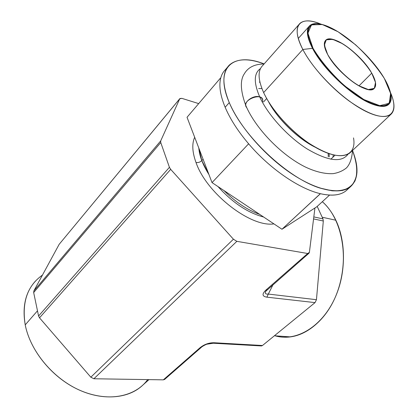 <?xml version="1.0" encoding="UTF-8"?>
<svg xmlns="http://www.w3.org/2000/svg" width="418" height="418" viewBox="0 0 418 418"><rect width="100%" height="100%" fill="white"/><g stroke="black" fill="none" stroke-linecap="round" stroke-linejoin="round"><path stroke-width="0.63" d="M390.694 114.558L349.741 153.077C341.354 158.762 327.32 155.198 307.632 142.381C289.266 129.695 271.36 109.354 263.638 92.592L302.841 49.476C311.546 66.269 330.445 87.367 349.192 101.046C369.23 114.955 383.06 119.459 390.694 114.558C395.156 110.545 395.078 103.199 390.454 92.514C399.321 112.301 390.642 122.673 368.101 112.432C345.691 102.457 314.634 72.56 302.841 49.476L313.019 48.279C324.007 69.393 353.304 96.595 372.443 103.654C391.75 111.042 396.034 98.188 384.356 78.49C372.913 58.86 348.492 35.885 329.75 27.285C310.887 18.413 301.749 27.06 313.019 48.279C301.749 27.06 310.887 18.413 329.75 27.285C348.492 35.885 372.913 58.86 384.356 78.49C396.034 98.188 391.75 111.042 372.443 103.654C353.304 96.595 324.007 69.393 313.019 48.279L302.841 49.476C290.04 25.299 300.234 15.032 321.029 24.192C311.248 20.137 304.247 19.845 300.019 23.309C295.411 27.76 296.352 36.481 302.841 49.476L263.638 92.592C257.916 79.603 257.608 70.574 262.723 65.506L300.019 23.309M371.733 73.145C364.689 60.835 349.067 46.168 337.415 41.001C324.765 36.34 321.51 40.833 327.649 54.476C334.525 67.35 352.008 83.631 363.812 88.214C375.719 92.995 378.938 85.512 371.733 73.145C361.659 54.664 332.441 33.283 325.836 40.144C323.318 42.573 323.924 47.349 327.649 54.476C337.269 73.375 367.934 95.612 374.026 88.642C376.79 85.956 376.022 80.789 371.733 73.145L358.989 85.883L371.733 73.145C365.029 62.313 353.706 50.892 342.572 43.723L332.827 39.381L326.275 39.809L324.342 45.134L327.649 54.476C334.374 65.872 346.747 78.359 358.503 85.612L368.357 89.551L374.361 88.339L375.489 82.424L371.733 73.145L358.989 85.883M147.706 379.601C135.395 396.692 108.508 402.419 81.144 390.861C53.807 379.382 30.336 351.491 25.226 324.864C21.684 302.271 27.431 285.677 42.458 275.075C27.431 285.677 21.684 302.271 25.226 324.864L37.489 310.814L25.226 324.864C22.086 306.566 25.529 291.936 35.556 280.974M267.363 289.611L266.005 289.987L267.269 289.695L266.005 289.987L307.695 253.501L308.928 253.277L309.388 252.388L314.932 207.986L309.388 252.388L307.695 253.501L236.854 241.338L93.898 378.76L163.323 379.847L199.997 347.755C204.339 344.296 209.094 342.629 214.256 342.755L262.488 345.498L315.047 302.611L266.883 297.167C262.086 296.399 261.793 294.006 266.005 289.987L307.695 253.501L236.854 241.338L233.422 239.211L170.69 169.353L39.517 317.832L90.826 377.198L233.422 239.211L170.69 169.353L169.426 167.315L160.747 142.554L33.67 292.553L38.571 315.998L169.426 167.315L160.747 142.554L160.7 140.897L179.73 98.81L59.173 244.311L33.874 290.886L160.7 140.897L179.73 98.81L181.861 98.35L198.696 103.607L181.861 98.35L179.918 98.533L59.173 244.311L33.874 290.886L33.67 292.553L38.571 315.998L39.517 317.832L90.826 377.198L93.898 378.76L163.323 379.847L164.629 379.429L163.323 379.847L199.997 347.755L201.398 347.28M322.33 201.711C327.733 206.513 332.242 212.684 335.858 220.229C347.222 243.913 345.681 279.234 331.735 304.466C317.821 329.76 294.042 341.631 274.569 335.644C297.203 342.817 325.413 324.802 337.462 291.832C349.678 258.961 342.243 218.886 322.33 201.711C327.733 206.513 332.242 212.684 335.858 220.229L322.21 217.235L335.858 220.229C345.639 240.773 346.099 270.138 336.579 294.141C327.038 318.14 308.641 334.52 290.5 336.887C285.248 337.566 280.154 337.216 275.227 335.832M313.819 216.9L322.978 218.896L313.819 216.9L322.978 218.896L317.194 206.419L322.978 218.896L323.313 221.007L313.568 218.912L323.313 221.007L316.452 299.696L323.313 221.007L313.568 218.912M164.629 379.429L201.293 347.374C201.351 346.966 205.959 344.301 206.931 344.192L213.284 343.23L212.652 343.204L214.256 342.755L262.488 345.498L315.047 302.611L266.883 297.167L268.319 294.068L316.452 299.696L315.047 302.611L266.883 297.167C262.086 296.399 261.793 294.006 266.005 289.987C261.793 294.006 262.086 296.399 266.883 297.167L268.319 294.068C265.587 294.298 264.719 293.405 265.723 291.393C264.719 293.405 265.587 294.298 268.319 294.068L273.038 284.653L268.319 294.068L316.452 299.696L315.047 302.611L262.488 345.498L260.837 345.911L261.511 345.947L213.284 343.23L214.256 342.755C209.094 342.629 204.339 344.296 199.997 347.755L163.323 379.847L93.898 378.76L90.826 377.198L233.422 239.211L236.854 241.338L93.898 378.76L236.854 241.338L307.695 253.501L309.388 252.388L314.932 207.986M148.975 379.622L140.814 386.901C125.713 399.462 99.474 400.653 74.738 387.841C50.035 375.05 29.971 349.302 25.226 324.864C30.086 349.981 51.179 376.404 76.724 388.844C102.295 401.317 128.828 398.788 143.165 384.806M266.684 98.512L263.476 102.008M208.927 174.505L201.8 160.606L198.796 148.019C199.443 155.977 202.819 164.802 208.927 174.505L201.8 160.606L203.075 159.206L201.8 160.606C200.107 162.205 198.174 162.832 196.011 162.498C206.497 193.335 250.69 227.57 273.931 223.886C250.69 227.57 206.497 193.335 196.011 162.498C198.174 162.832 200.107 162.205 201.8 160.606L198.796 148.019M194.678 137.271C191.805 143.703 192.249 152.11 196.011 162.498C192.249 152.11 191.805 143.703 194.678 137.271C191.805 143.703 192.249 152.11 196.011 162.498C206.497 193.335 250.69 227.57 273.931 223.886M313.019 48.279L307.93 33.168L311.462 24.866L322.325 24.547L338.016 31.731L355.54 44.757C367.182 55.631 376.785 66.875 384.356 78.49L390.616 93.46L389.184 103.293L379.769 105.665L363.796 99.521L344.453 85.721C331.249 73.463 320.773 60.981 313.019 48.279L302.841 49.476L263.638 92.592C273.351 113.942 299.732 140.323 321.641 150.611C343.627 161.082 356.591 154.414 353.524 137.898M313.134 146.148C296.169 137.235 276.81 117.86 268.314 101.287C276.81 117.86 296.169 137.235 313.134 146.148C296.958 137.626 278.519 119.616 269.547 103.533M263.648 217.026C247.837 212.887 232.622 202.74 218.008 186.585C232.622 202.74 247.837 212.887 263.648 217.026C247.837 212.887 232.622 202.74 218.008 186.585M347.499 189.443L345.885 190.906C340.247 195.352 331.756 196.282 320.423 193.706C334.066 196.716 343.507 194.814 348.748 187.995C343.507 194.814 334.066 196.716 320.423 193.706L319.551 193.487C298.692 188.413 269.887 168.658 249.112 144.362L248.25 143.353C237.805 130.965 230.109 118.942 225.15 107.269C220.391 95.717 218.86 86.202 220.563 78.72L220.709 78.119C221.775 74.085 223.734 70.919 226.587 68.615C223.734 70.919 221.775 74.085 220.709 78.119C221.613 74.67 223.181 71.849 225.412 69.665L227.434 67.288M264.134 63.912C248.47 58.118 236.854 58.515 229.289 65.103C222.13 72.335 222.125 84.833 229.278 102.598L225.15 107.269C220.391 95.717 218.86 86.202 220.563 78.72L220.343 78.208L220.709 78.119L220.563 78.72L220.343 78.208L187.034 117.286L220.343 78.208L187.034 117.286L212.025 182.598L187.034 117.286L212.025 182.598L281.972 229.247L212.025 182.598L248.496 143.933L248.25 143.353C237.805 130.965 230.109 118.942 225.15 107.269L229.278 102.598C213.828 67.042 233.594 51.712 264.134 63.912C233.594 51.712 213.828 67.042 229.278 102.598C239.279 126.215 264.218 155.109 290.228 172.796C316.274 190.524 339.954 195.237 350.315 186.898C358.398 179.541 359.14 167.425 352.541 150.543C357.092 162.806 357.912 172.921 355.007 180.884C352.301 185.493 348.11 188.675 342.436 190.446C335.957 191.292 328.313 190.451 319.498 187.928C287.276 177.713 243.13 136.143 229.278 102.598C243.13 136.143 287.276 177.713 319.498 187.928L332.091 190.807C339.479 191.136 345.498 189.876 350.148 187.029C353.931 183.366 356.199 178.502 356.962 172.435C356.873 165.836 355.399 158.537 352.541 150.543M320.423 193.706L319.551 193.487C298.692 188.413 269.887 168.658 249.112 144.362L248.496 143.933L212.025 182.598L281.972 229.247L316.787 206.79L281.972 229.247L320.125 193.889L319.551 193.487L320.423 193.706L281.972 229.247L316.787 206.79L329.541 195.101M261.919 88.543L258.664 88.548L261.919 88.543M328.255 156.766L328.193 153.354M248.496 143.933L249.112 144.362L248.25 143.353L249.112 144.362L248.25 143.353L248.496 143.933L212.025 182.598M212.062 342.922C208.504 343.126 205.113 344.291 201.884 346.428C205.113 344.291 208.504 343.126 212.062 342.922M93.898 378.76L90.826 377.198L39.517 317.832L38.571 315.998L169.426 167.315L170.69 169.353L39.517 317.832L38.571 315.998L169.426 167.315L160.747 142.554L33.67 292.553L33.874 290.886L160.7 140.897L160.747 142.554L33.67 292.553L33.874 290.886L160.7 140.897L179.73 98.81L59.173 244.311L179.824 98.648M212.652 343.204L214.256 342.755L262.488 345.498L261.511 345.947M317.194 206.419L322.978 218.896L323.313 221.007L316.452 299.696L268.319 294.068L273.038 284.653M348.006 154.216C341.543 162.895 327.895 161.113 307.058 148.881C287.615 136.576 267.839 114.793 259.719 96.903C254.52 94.823 245.1 100.566 245.742 105.378C245.1 100.566 254.52 94.823 259.719 96.903C253.59 82.633 253.846 73.187 260.498 68.552C253.846 73.187 253.59 82.633 259.719 96.903C267.839 114.793 287.615 136.576 307.058 148.881C327.895 161.113 341.543 162.895 348.006 154.216C341.543 162.895 327.895 161.113 307.058 148.881C287.615 136.576 267.839 114.793 259.719 96.903C261.537 97.572 262.52 98.737 262.671 100.398C262.52 98.737 261.537 97.572 259.719 96.903C253.59 82.633 253.846 73.187 260.498 68.552M262.41 102.238C265.895 90.654 239.681 99.86 246.782 107.729L245.742 105.378C240.428 90.763 239.953 80.251 244.311 73.84C248.031 67.361 254.614 64.079 264.061 63.991M311.974 46.226L311.624 46.607M372.443 104.181C379.925 106.961 385.25 107.123 388.421 104.662C391.744 101.773 392.063 96.568 389.383 89.055C394.247 104.207 388.604 109.25 372.443 104.181C353.367 97.415 323.26 69.472 312.512 48.336C323.26 69.472 353.367 97.415 372.443 104.181M324.504 25.2C317.743 22.912 312.847 23.032 309.822 25.561C305.83 29.406 306.728 36.998 312.512 48.336C303.296 28.032 307.293 20.32 324.504 25.2M315.465 147.355C297.997 138.933 277.186 118.613 268.278 101.219C277.186 118.613 297.997 138.933 315.465 147.355M201.377 154.77L204.966 164.149L201.377 154.77M223.933 190.54C235.512 202.077 247.435 210.029 259.698 214.392C247.435 210.029 235.512 202.077 223.933 190.54M266.005 289.987L307.695 253.501M214.256 342.755C209.094 342.629 204.339 344.296 199.997 347.755M90.826 377.198L233.422 239.211L170.69 169.353L39.517 317.832M38.571 315.998L33.67 292.553M33.874 290.886L59.173 244.311M179.73 98.81L181.861 98.35L198.696 103.607M37.489 310.814L25.226 324.864M322.21 217.235L335.858 220.229M390.454 92.514C399.321 112.301 390.642 122.673 368.101 112.432C345.691 102.457 314.634 72.56 302.841 49.476C290.04 25.299 300.234 15.032 321.029 24.192M203.075 159.206L201.8 160.606C200.107 162.205 198.174 162.832 196.011 162.498M329.118 153.672L329.248 156.865M333.308 154.885L332.984 156.562M220.343 78.208L220.563 78.72C218.86 86.202 220.391 95.717 225.15 107.269L229.278 102.598M320.125 193.889L281.972 229.247M266.883 297.167L268.319 294.068C264.96 294.345 264.427 292.976 266.715 289.956M164.734 379.335L163.323 379.847M262.488 345.498L260.837 345.911M316.452 299.696L315.047 302.611M322.978 218.896L323.313 221.007M233.422 239.211L236.854 241.338M169.426 167.315L170.69 169.353M160.7 140.897L160.747 142.554M220.563 78.72L220.709 78.119M249.112 144.362C269.887 168.658 298.692 188.413 319.551 193.487M225.15 107.269C230.109 118.942 237.805 130.965 248.25 143.353M290.5 336.887L274.401 335.774M259.364 82.268L259.834 81.74M330.821 159.221L334.99 155.25M345.885 190.906L350.315 186.898M325.836 40.144L325.277 40.755M308.928 253.277L265.827 291.205M245.742 105.378C255.476 128.451 281.189 155.036 305.203 166.934C315.491 171.814 324.791 174.05 333.115 173.642C338.303 172.822 342.75 170.915 346.454 167.916C349.897 164.331 351.925 158.511 352.536 150.443M309.822 25.561L298.29 38.446"/></g></svg>

